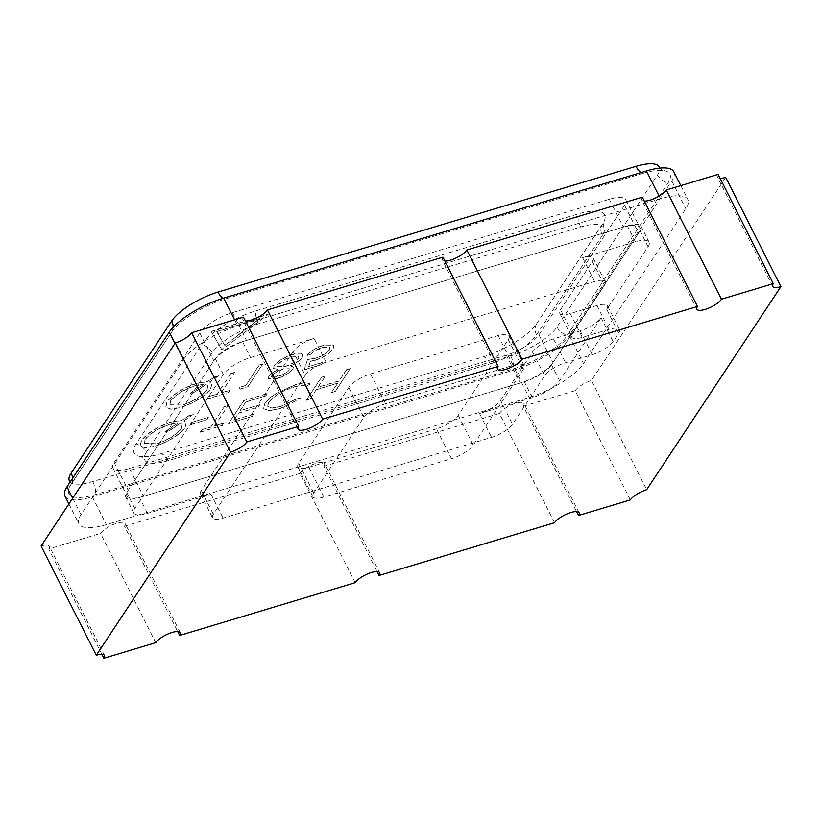 <?xml version="1.0" encoding="UTF-8"?>
<svg xmlns="http://www.w3.org/2000/svg" width="822" height="822" viewBox="0 0 822 822"><rect width="100%" height="100%" fill="white"/><g stroke="black" fill="none" stroke-linecap="round" stroke-linejoin="round"><path stroke-width="0.62" stroke-dasharray="4.11 3.08" d="M305.209 375.294A18.053 5.744 -26.8 0 1 326.128 362.235L594.635 281.484A18.074 5.754 -26.8 0 1 605.177 281.792A18.074 5.754 -26.8 0 1 604.396 285.316L572.523 333.547A18.074 5.754 -26.8 0 0 571.742 337.071A18.074 5.754 -26.8 0 0 582.295 337.38L608.979 329.355A18.053 5.744 -26.8 0 1 619.511 329.653A18.053 5.744 -26.8 0 1 618.74 333.187L613.161 341.623A18.053 5.744 -26.8 0 1 592.23 354.683L565.546 362.718A18.074 5.754 -26.8 0 0 544.606 375.788L512.538 424.306A18.074 5.754 153.2 0 1 491.587 437.376L223.081 518.137A18.053 5.744 153.2 0 1 212.559 517.829A18.053 5.744 153.2 0 1 213.33 514.295L305.209 375.294L293.166 351.467A18.053 5.744 -26.8 0 1 314.086 338.407L326.128 362.235M436.451 428.889L308.825 467.276A18.783 5.98 -26.8 0 1 297.872 466.958A18.783 5.98 -26.8 0 1 298.674 463.289L348.744 387.542A18.783 5.98 -26.8 0 1 370.506 373.959L498.122 335.571A18.783 5.98 -26.8 0 1 509.085 335.89A18.783 5.98 -26.8 0 1 508.273 339.558L458.203 415.316A18.783 5.98 -26.8 0 1 436.451 428.889L451.494 458.686L323.878 497.063A18.783 5.98 -26.8 0 1 312.915 496.755A18.783 5.98 -26.8 0 1 313.727 493.087L363.797 417.329A18.783 5.98 -26.8 0 1 385.549 403.756L513.175 365.369A18.783 5.98 -26.8 0 1 524.128 365.687A18.783 5.98 -26.8 0 1 523.326 369.355L473.256 445.103A18.783 5.98 -26.8 0 1 451.494 458.686M500.495 400.468L532.564 351.95A18.074 5.754 -26.8 0 1 553.504 338.88L580.198 330.855A18.053 5.744 -26.8 0 0 601.118 317.795L559.546 380.689A23.468 7.47 -26.8 0 1 532.348 397.663L479.555 413.538A18.074 5.754 153.2 0 0 500.495 400.468L512.538 424.306M606.698 309.349A18.053 5.744 -26.8 0 0 607.479 305.825A18.053 5.744 -26.8 0 0 596.936 305.517L570.252 313.542A18.074 5.754 -26.8 0 1 559.71 313.244A18.074 5.754 -26.8 0 1 560.481 309.709L592.354 261.488A18.074 5.754 -26.8 0 0 593.135 257.954A18.074 5.754 -26.8 0 0 582.593 257.646L635.385 241.771A23.468 7.47 -26.8 0 1 649.082 242.161A23.468 7.47 -26.8 0 1 648.075 246.754L606.698 309.349L618.74 333.187M293.166 351.467L201.298 490.467A18.053 5.744 153.2 0 0 200.517 493.991A18.053 5.744 153.2 0 0 211.038 494.299L147.487 513.411A23.468 7.47 -26.8 0 1 133.791 513.02A23.468 7.47 -26.8 0 1 134.798 508.438L223.327 374.503A23.468 7.47 -26.8 0 1 250.525 357.519L314.086 338.407M242.5 341.633L627.361 225.886A23.468 7.47 -26.8 0 1 641.057 226.276A23.468 7.47 -26.8 0 1 640.05 230.859L551.521 364.793A23.468 7.47 -26.8 0 1 524.323 381.778L139.452 497.526A23.468 7.47 -26.8 0 1 125.766 497.135A23.468 7.47 -26.8 0 1 126.773 492.542L215.302 358.608A23.468 7.47 -26.8 0 1 242.5 341.633L250.525 357.519M442.924 257.163A14.087 4.48 153.2 0 0 442.318 259.916A14.087 4.48 153.2 0 0 444.887 261.057M245.47 321.042A14.087 4.48 -26.8 0 1 242.901 319.892A14.087 4.48 -26.8 0 1 243.507 317.138M644.304 201.082A14.087 4.48 -26.8 0 1 641.725 199.941A14.087 4.48 -26.8 0 1 642.331 197.188M155.738 642.65L100.561 533.416A14.087 4.48 -26.8 0 1 113.724 524.344A14.087 4.48 -26.8 0 1 125.098 523.47A14.087 4.48 -26.8 0 1 124.492 526.214L177.696 631.553M355.155 582.675L299.968 473.441A14.087 4.48 -26.8 0 1 313.141 464.368A14.087 4.48 -26.8 0 1 324.505 463.485A14.087 4.48 -26.8 0 1 323.899 466.238L377.113 571.578M554.562 522.7L499.386 413.466A14.087 4.48 -26.8 0 1 512.558 404.393A14.087 4.48 -26.8 0 1 523.922 403.51A14.087 4.48 -26.8 0 1 523.316 406.263L576.53 511.603M299.968 473.441L124.492 526.214M499.386 413.466L323.899 466.238M101.918 654.343L48.714 549.004L100.561 533.416M725.723 177.388L591.48 380.483L646.657 489.727M720.082 178.292A14.087 4.48 -26.8 0 1 717.503 177.151A14.087 4.48 -26.8 0 1 718.109 174.398M630.34 499.91L575.164 390.676A14.087 4.48 -26.8 0 1 591.48 380.483M575.164 390.676L523.316 406.263M41.1 546.024A14.087 4.48 -26.8 0 1 49.32 546.26A14.087 4.48 -26.8 0 1 48.714 549.004M673.804 171.757A46.946 14.95 -26.8 0 1 671.779 180.932L569.471 335.725A46.946 14.95 -26.8 0 1 515.075 369.674L92.321 496.827A46.946 14.95 -26.8 0 1 64.928 496.036M624.556 205.253L538.924 334.801A28.164 8.97 -26.8 0 1 506.29 355.166L129.403 468.519A28.164 8.97 -26.8 0 1 112.963 468.047A28.164 8.97 -26.8 0 1 114.176 462.539L199.797 333.002A28.164 8.97 -26.8 0 1 232.441 312.627L609.328 199.273A28.164 8.97 -26.8 0 1 625.768 199.746A28.164 8.97 -26.8 0 1 624.556 205.253L638.602 233.058L552.97 362.605A28.164 8.97 -26.8 0 1 520.336 382.97L143.449 496.324A28.164 8.97 -26.8 0 1 127.009 495.851A28.164 8.97 -26.8 0 1 128.222 490.354L213.843 360.807A28.164 8.97 -26.8 0 1 246.487 340.431L623.374 227.078A28.164 8.97 -26.8 0 1 639.814 227.55A28.164 8.97 -26.8 0 1 638.602 233.058M183.306 359.872A46.946 14.95 -26.8 0 1 237.702 325.923L660.456 198.78A46.946 14.95 -26.8 0 1 687.85 199.561A46.946 14.95 -26.8 0 1 685.825 208.737L583.517 363.53A46.946 14.95 -26.8 0 1 529.121 397.478L106.367 524.631A46.946 14.95 -26.8 0 1 78.974 523.84A46.946 14.95 -26.8 0 1 80.998 514.664L183.306 359.872L175.004 343.432M221.837 349.658L211.131 331.379L268.013 314.271L221.94 349.853L211.131 331.379M245.562 385.508L239.171 387.429L240.065 389.042L247.741 386.73L262.855 363.858L259.136 364.978L245.665 385.703L239.171 387.429M230.9 373.465L217.337 393.995L208.285 396.718L206.733 399.06L228.567 392.495L230.119 390.152L221.067 392.875L234.63 372.345L230.9 373.465L217.337 393.995M180.737 407.352C194.578 402.667 204.534 396.461 210.576 388.724L211.819 383.658L209.518 381.942L218.755 375.716L214.1 377.113L207.432 381.603L196.787 383.258C183.029 387.902 173.082 394.077 166.948 401.783L165.787 406.982L170.791 409.068L180.84 407.548C194.68 402.872 204.627 396.656 210.679 388.919L210.576 388.724M69.428 480.911A39.939 12.72 153.2 0 0 92.732 481.579L510.698 355.875A39.939 12.72 153.2 0 0 556.977 326.981L657.549 174.829A39.939 12.72 153.2 0 0 659.275 167.02M155.163 446.048C169.003 441.363 178.96 435.157 185.001 427.419L186.245 422.354L183.943 420.638L193.18 414.411L188.526 415.809L181.857 420.299L171.212 421.953C157.454 426.587 147.508 432.762 141.384 440.479L140.213 445.678L145.217 447.764L155.266 446.243C169.106 441.558 179.052 435.352 185.104 427.615L185.001 427.419M208.274 417.381L192.297 422.189L190.745 424.532L206.733 419.734L208.274 417.381L192.297 422.189M224.498 406.397L210.935 426.916L201.883 429.649L200.332 431.992L222.166 425.426L223.718 423.073L214.665 425.796L228.228 405.277L224.498 406.397L210.935 426.916M267.109 393.584L243.682 400.633L228.557 423.505L251.994 416.456L253.546 414.103L233.838 420.032L238.493 412.993L258.2 407.065L259.752 404.722L240.045 410.651L245.86 401.855L265.557 395.927L267.212 393.779L243.682 400.633M264.797 403.551L263.574 408.534L268.876 410.61L279.285 408.709L300.575 398.475L298.222 398.084L280.6 406.438L272.072 407.959L267.633 406.294L268.619 402.266C273.829 395.814 282.172 390.727 293.66 387.008C299.619 385.241 303.729 385.025 305.969 386.361L310.13 384.018C307.654 382.199 302.681 382.405 295.232 384.655L275.452 393.81C270.325 397.242 266.77 400.489 264.797 403.551L263.677 408.729L268.969 410.805L279.285 408.709M325.173 376.116L321.443 377.236L306.318 400.108L310.048 398.989L316.254 389.607L337.554 383.196L331.358 392.587L335.088 391.457L350.203 368.595L346.473 369.715L339.106 380.853L317.806 387.265L325.265 376.322L321.443 377.236M277.106 378.367C284.176 376.055 289.416 372.89 292.817 368.893L293.3 366.838L290.084 365.882C295.797 363.211 299.814 360.385 302.136 357.385L302.835 354.354L302.116 353.594C300.318 352.73 297.194 352.998 292.745 354.395C284.258 357.067 278.021 360.827 274.024 365.687L273.428 368.287L278.083 369.489C273.685 371.606 270.602 373.825 268.815 376.157L268.393 378.336L277.209 378.572C284.278 376.25 289.519 373.096 292.92 369.088L292.817 368.893M307.5 359.594L304.202 369.746L321.248 364.619L322.799 362.276L308.661 366.53L310.397 361.187L315.001 360.159C323.508 357.272 329.519 353.47 333.023 348.744L333.845 345.106L323.858 345.045C316.419 347.531 310.767 350.953 306.925 355.31L310.644 354.19C313.552 351.22 317.508 348.939 322.522 347.326L329.838 347.5L329.232 349.956C326.478 353.409 322.029 356.09 315.874 358.012L307.5 359.594L304.202 369.746M642.927 173.339A46.238 14.724 -26.8 0 1 660.867 170.329A46.238 14.724 -26.8 0 1 667.916 183.152L567.344 335.304A46.238 14.724 -26.8 0 1 513.771 368.749L95.804 494.464A46.238 14.724 -26.8 0 1 70.805 484.651L171.377 332.489A46.238 14.724 -26.8 0 1 171.716 331.996A46.238 14.724 -26.8 0 1 224.961 299.044L642.927 173.339A14.087 6.504 -106.7 0 1 641.037 172.589M136.082 443.901A46.238 14.724 153.2 0 0 143.131 456.724A46.238 14.724 153.2 0 0 161.071 453.713L483.326 356.799A46.238 14.724 153.2 0 0 536.571 323.837A46.238 14.724 153.2 0 0 536.9 323.354L602.649 223.892A46.238 14.724 153.2 0 0 577.661 214.08L255.406 311.004A46.238 14.724 153.2 0 0 201.822 344.439L136.082 443.901A14.087 11.662 33.5 0 1 146.45 452.223L212.189 352.761A39.939 12.72 -26.8 0 1 258.478 323.878L580.722 226.954A39.939 12.72 -26.8 0 1 604.026 227.622A39.939 12.72 -26.8 0 1 602.31 235.431A14.087 11.662 -146.5 0 1 602.526 224.067A14.087 11.662 -146.5 0 1 602.649 223.892M602.31 235.431L536.571 334.893A39.939 12.72 -26.8 0 1 490.292 363.776L168.037 460.7A39.939 12.72 -26.8 0 1 144.734 460.032A39.939 12.72 -26.8 0 1 146.45 452.223M185.104 427.615L186.337 422.549L183.943 420.638M184.046 420.833L193.18 414.411M193.273 414.607L188.526 415.809M188.628 416.004L181.857 420.299M181.96 420.494L171.212 421.953M171.315 422.148C157.547 426.793 147.611 432.968 141.476 440.674L141.384 440.479M141.476 440.674L140.315 445.873L145.309 447.959L155.266 446.243M164.749 432.115L169.404 430.718L180.429 423.279L182.299 424.697L181.333 428.796C176.268 435.074 168.099 440.109 156.827 443.89L144.251 443.664L145.206 439.565C150.375 433.225 158.605 428.19 169.887 424.46L178.271 422.991L164.749 432.115L169.301 430.512L180.326 423.073L182.207 424.501L181.241 428.601C176.165 434.879 167.996 439.914 156.725 443.695L144.148 443.459L145.104 439.369C150.272 433.03 158.502 427.995 169.784 424.265L178.179 422.785L164.647 431.92M192.399 422.385L190.745 424.532M190.848 424.738L206.733 419.734M206.825 419.929L208.377 417.586M211.038 427.121L201.883 429.649M201.986 429.844L200.332 431.992M200.434 432.187L222.166 425.426M222.269 425.621L223.718 423.073M223.82 423.279L214.665 425.796M214.768 426.002L228.228 405.277M228.331 405.472L224.601 406.592M243.774 400.828L228.557 423.505M228.66 423.7L251.994 416.456M252.097 416.651L253.546 414.103M253.649 414.309L233.838 420.032M233.941 420.227L238.493 412.993M238.596 413.199L258.2 407.065M258.293 407.27L259.752 404.722M259.844 404.917L240.045 410.651M240.137 410.846L245.86 401.855M245.953 402.05L265.557 395.927M265.66 396.122L267.212 393.779M279.388 408.914L300.575 398.475M300.677 398.68L298.222 398.084M298.324 398.28L280.6 406.438M280.703 406.633L272.164 408.154L267.736 406.5L268.619 402.266M268.722 402.472C273.921 396.019 282.265 390.933 293.752 387.203L293.66 387.008M293.752 387.203C299.722 385.436 303.821 385.22 306.072 386.556L305.969 386.361M306.072 386.556L310.13 384.018M310.233 384.213C307.747 382.394 302.784 382.61 295.334 384.85L295.232 384.655M295.334 384.85L275.452 393.81M275.555 394.005C270.428 397.437 266.873 400.684 264.89 403.746M321.536 377.442L306.318 400.108M306.421 400.314L310.048 398.989M310.151 399.194L316.254 389.607M316.357 389.803L337.554 383.196M337.657 383.401L331.358 392.587M331.461 392.782L335.088 391.457M335.181 391.662L350.203 368.595M350.306 368.79L346.473 369.715M346.576 369.91L339.106 380.853M339.209 381.048L317.806 387.265M317.909 387.46L325.265 376.322M210.679 388.919L211.912 383.864L209.518 381.942M209.62 382.138L218.755 375.716M218.847 375.911L214.1 377.113M214.203 377.308L207.432 381.603M207.534 381.809L196.787 383.258M196.89 383.463C183.121 388.097 173.185 394.272 167.051 401.989L166.948 401.783M167.051 401.989L165.89 407.188L170.884 409.264L180.84 407.548M190.324 393.419L194.978 392.022L206.003 384.583L207.874 386.001L206.908 390.101C201.842 396.389 193.673 401.424 182.402 405.205L169.825 404.969L170.781 400.869C175.949 394.539 184.179 389.505 195.461 385.765L203.846 384.295L190.324 393.419L194.876 391.827L205.901 384.388L207.771 385.806L206.815 389.905C201.739 396.183 193.571 401.218 182.299 404.999L169.722 404.773L170.678 400.674C175.846 394.334 184.077 389.299 195.359 385.569L203.753 384.1L190.221 393.224M217.44 394.19L208.285 396.718M208.377 396.913L206.733 399.06M206.836 399.266L228.567 392.495M228.67 392.7L230.119 390.152M230.222 390.347L221.067 392.875M221.169 393.07L234.63 372.345M234.732 372.551L231.003 373.671M239.274 387.624L240.065 389.042M240.158 389.238L247.741 386.73M247.843 386.926L262.855 363.858M262.958 364.054L259.136 364.978M259.228 365.173L245.665 385.703M292.92 369.088L293.403 367.033L290.084 365.882M290.187 366.078C295.899 363.416 299.917 360.581 302.229 357.58L302.136 357.385M302.229 357.58L302.938 354.549L302.116 353.594M302.219 353.789C300.42 352.926 297.297 353.203 292.848 354.601L292.745 354.395M292.848 354.601C284.361 357.272 278.124 361.033 274.127 365.882L274.024 365.687M274.127 365.882L273.531 368.492L278.083 369.489M278.185 369.684C273.788 371.801 270.695 374.031 268.907 376.363L268.815 376.157M268.907 376.363L268.496 378.531L277.209 378.572M291.337 356.933L298.951 356.81L298.53 358.659C295.53 362.019 291.08 364.639 285.183 366.53L277.497 366.55L277.898 364.691C280.929 361.3 285.409 358.711 291.337 356.933L298.848 356.614L298.427 358.464C295.427 361.824 290.978 364.444 285.09 366.335L277.394 366.345L277.805 364.495C280.826 361.094 285.306 358.505 291.245 356.727M283.549 368.903L289.375 368.903L289.139 370.29C286.662 372.952 283.128 374.945 278.545 376.281L272.37 376.435L272.657 375.202C275.206 372.51 278.833 370.403 283.549 368.903L289.282 368.708L289.046 370.085C286.559 372.746 283.025 374.75 278.453 376.086L272.277 376.24L272.565 375.007C275.103 372.304 278.74 370.208 283.446 368.708M304.304 369.951L321.248 364.619M321.34 364.824L322.799 362.276M322.892 362.481L308.661 366.53M308.764 366.725L310.397 361.187M310.5 361.382L315.001 360.159M315.103 360.355C323.611 357.478 329.612 353.666 333.126 348.939L333.023 348.744M333.126 348.939L333.948 345.302L323.858 345.045M323.96 345.24C316.521 347.737 310.87 351.158 307.017 355.505L306.925 355.31M307.017 355.505L310.644 354.19M310.747 354.385C313.655 351.426 317.611 349.134 322.625 347.521L322.522 347.326M322.625 347.521L329.941 347.696L329.232 349.956M329.334 350.151C326.581 353.604 322.132 356.296 315.977 358.217L315.874 358.012M315.977 358.217L307.603 359.789M211.233 331.574L268.116 314.466L221.94 349.853M259.721 318.751L224.817 345.497L216.72 331.677L259.618 318.546L224.714 345.302L216.628 331.482L259.618 318.546M635.385 241.771L627.361 225.886M582.593 257.646L594.635 281.484M648.075 246.754L640.05 230.859M559.546 380.689L551.521 364.793M601.118 317.795L613.161 341.623M211.038 494.299L223.081 518.137M479.555 413.538L491.587 437.376M532.348 397.663L524.323 381.778M147.487 513.411L139.452 497.526M223.327 374.503L215.302 358.608M134.798 508.438L126.773 492.542M458.203 415.316L473.256 445.103M308.825 467.276L323.878 497.063M298.674 463.289L313.727 493.087M348.744 387.542L363.797 417.329M370.506 373.959L385.549 403.756M498.122 335.571L513.175 365.369M508.273 339.558L523.326 369.355M580.198 330.855L592.23 354.683M532.564 351.95L544.606 375.788M553.504 338.88L565.546 362.718M592.354 261.488L604.396 285.316M596.936 305.517L608.979 329.355M570.252 313.542L582.295 337.38M560.481 309.709L572.523 333.547M201.298 490.467L213.33 514.295M234.619 319.82L237.702 325.923M659.09 196.068L660.456 198.78M671.779 180.932L685.825 208.737M569.471 335.725L583.517 363.53M515.075 369.674L529.121 397.478M92.321 496.827L106.367 524.631M72.685 498.224L80.998 514.664M609.328 199.273L623.374 227.078M538.924 334.801L552.97 362.605M506.29 355.166L520.336 382.97M129.403 468.519L143.449 496.324M114.176 462.539L128.222 490.354M199.797 333.002L213.843 360.807M232.441 312.627L246.487 340.431M173.134 327.259A14.087 11.662 -146.5 0 1 171.5 332.314A14.087 11.662 -146.5 0 1 171.377 332.489M223.07 298.294A14.087 6.504 -106.7 0 0 224.961 299.044M657.549 174.829A14.087 11.662 33.5 0 0 667.916 183.152M556.977 326.981A14.087 11.662 33.5 0 0 567.344 335.304M510.698 355.875A14.087 6.504 73.3 0 1 513.771 368.749M92.732 481.579A14.087 6.504 73.3 0 1 95.804 494.464M72.562 478.363A14.087 11.662 -146.5 0 1 70.928 484.466A14.087 11.662 -146.5 0 1 70.805 484.651M580.722 226.954A14.087 6.504 73.3 0 1 577.661 214.08M258.478 323.878A14.087 6.504 73.3 0 1 255.406 311.004M212.189 352.761A14.087 11.662 33.5 0 0 201.822 344.439M168.037 460.7A14.087 6.504 -106.7 0 0 161.071 453.713M490.292 363.776A14.087 6.504 -106.7 0 0 483.326 356.799M536.571 334.893A14.087 11.662 -146.5 0 1 536.787 323.529A14.087 11.662 -146.5 0 1 536.9 323.354M497.495 369.15L442.318 259.916M298.078 429.125L242.901 319.892M696.902 309.175L641.725 199.941M180.275 632.704L125.098 523.47M379.682 572.729L324.505 463.485M579.099 512.753L523.922 403.51M104.497 655.494L49.32 546.26M772.68 286.385L717.503 177.151M649.082 242.161L641.057 226.276M133.791 513.02L125.766 497.135M297.872 466.958L312.915 496.755M509.085 335.89L524.128 365.687M593.135 257.954L605.177 281.792M607.479 305.825L619.511 329.653M559.71 313.244L571.742 337.071M200.517 493.991L212.559 517.829M680.801 185.618L687.85 199.561M68.914 503.937L78.974 523.84M625.768 199.746L639.814 227.55M112.963 468.047L127.009 495.851M171.716 331.996L70.147 485.864L69.973 482.278M660.867 170.329L662.82 170.544L659.922 168.109M536.571 323.837L603.307 222.68L604.026 227.622M143.131 456.724L141.179 456.508L144.734 460.032"/><path stroke-width="1.23" d="M267.438 309.945L322.614 419.179L498.101 366.407L442.924 257.163L267.438 309.945A14.087 4.48 -26.8 0 1 257.492 317.549A14.087 4.48 -26.8 0 1 245.47 321.042M444.887 261.057A14.087 4.48 153.2 0 0 456.909 257.574A14.087 4.48 153.2 0 0 466.845 249.97L522.032 359.204L697.508 306.431L642.331 197.188L466.845 249.97M96.277 655.257L230.52 452.162A14.087 4.48 -26.8 0 0 246.836 441.969L298.684 426.382L263.574 356.861L243.507 317.138L191.66 332.735A14.087 4.48 -26.8 0 1 175.343 342.918L41.1 546.024L96.277 655.257A14.087 4.48 -26.8 0 1 104.497 655.494A14.087 4.48 -26.8 0 1 103.891 658.247L155.738 642.65A14.087 4.48 -26.8 0 1 168.911 633.577A14.087 4.48 -26.8 0 1 180.275 632.704A14.087 4.48 -26.8 0 1 179.669 635.457L355.155 582.675A14.087 4.48 -26.8 0 1 368.318 573.602A14.087 4.48 -26.8 0 1 379.682 572.729A14.087 4.48 -26.8 0 1 379.076 575.482L554.562 522.7A14.087 4.48 -26.8 0 1 567.735 513.627A14.087 4.48 -26.8 0 1 579.099 512.753A14.087 4.48 -26.8 0 1 578.493 515.507L630.34 499.91A14.087 4.48 -26.8 0 1 646.657 489.727L780.9 286.621A14.087 4.48 -26.8 0 1 772.68 286.385A14.087 4.48 -26.8 0 1 773.286 283.631L718.109 174.398L666.262 189.995A14.087 4.48 -26.8 0 1 656.316 197.599A14.087 4.48 -26.8 0 1 644.304 201.082M666.262 189.995L721.439 299.229L773.286 283.631M721.439 299.229A14.087 4.48 -26.8 0 1 708.276 308.301A14.087 4.48 -26.8 0 1 696.902 309.175A14.087 4.48 -26.8 0 1 697.508 306.431M522.032 359.204A14.087 4.48 -26.8 0 1 508.859 368.277A14.087 4.48 -26.8 0 1 497.495 369.15A14.087 4.48 -26.8 0 1 498.101 366.407M177.696 631.553L179.669 635.457M246.836 441.969L191.66 332.735M377.113 571.578L379.076 575.482M103.891 658.247L101.918 654.343M230.52 452.162L175.343 342.918M322.614 419.179A14.087 4.48 -26.8 0 1 309.442 428.252A14.087 4.48 -26.8 0 1 298.078 429.125A14.087 4.48 -26.8 0 1 298.684 426.382M780.9 286.621L725.723 177.388A14.087 4.48 -26.8 0 1 720.082 178.292M576.53 511.603L578.493 515.507M68.914 503.937L64.928 496.036A46.946 14.95 -26.8 0 1 66.952 486.86L169.26 332.067A46.946 14.95 -26.8 0 1 223.656 298.119L646.411 170.966A46.946 14.95 -26.8 0 1 673.804 171.757L680.801 185.618M659.922 168.109L659.275 167.02A39.939 12.72 153.2 0 0 635.971 166.352L217.994 292.057A39.939 12.72 153.2 0 0 171.716 320.95A14.087 11.662 -146.5 0 1 173.134 327.259M171.716 320.95L71.144 473.102A39.939 12.72 153.2 0 0 69.428 480.911L69.973 482.278M223.656 298.119L234.619 319.82M169.26 332.067L175.004 343.432M646.411 170.966L659.09 196.068M66.952 486.86L72.685 498.224M217.994 292.057A14.087 6.504 -106.7 0 0 223.07 298.294M635.971 166.352A14.087 6.504 -106.7 0 0 641.037 172.589M71.144 473.102A14.087 11.662 -146.5 0 1 72.562 478.363"/></g></svg>
